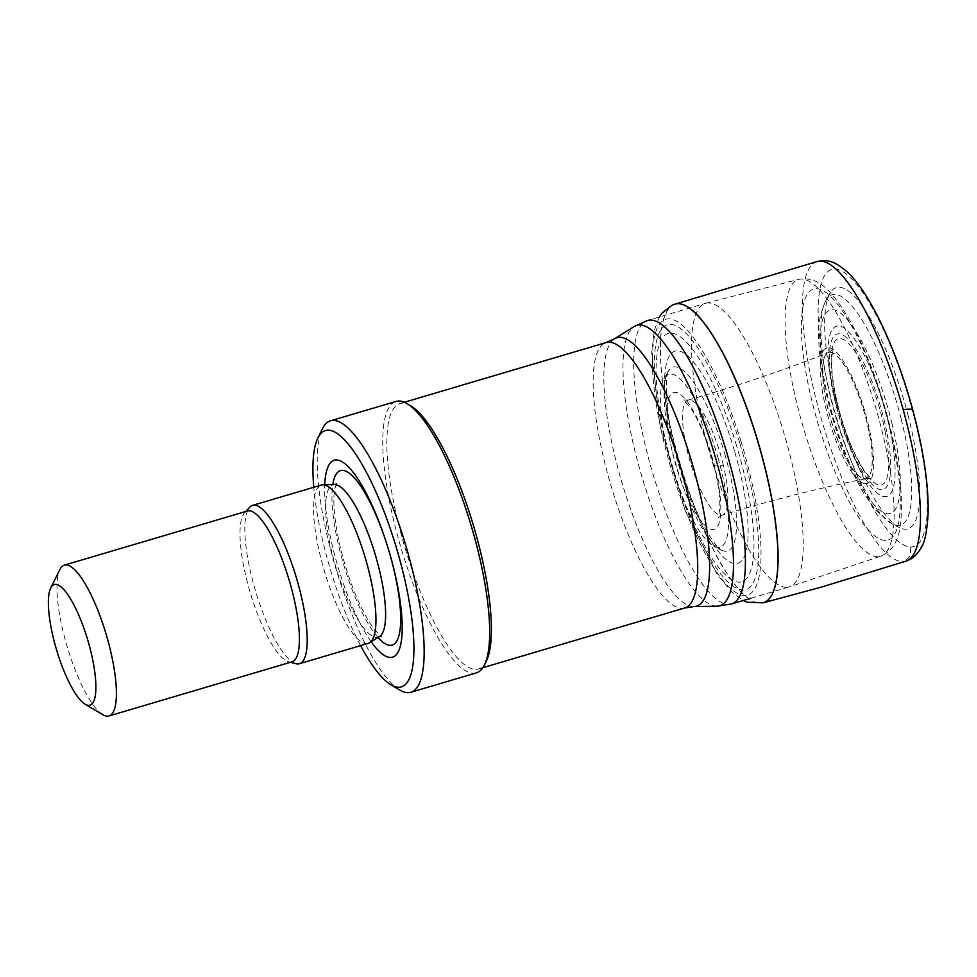 <?xml version="1.0" encoding="UTF-8"?>
<svg xmlns="http://www.w3.org/2000/svg" width="977" height="977" viewBox="0 0 977 977"><rect width="100%" height="100%" fill="white"/><g stroke="black" fill="none" stroke-linecap="round" stroke-linejoin="round"><path stroke-width="0.73" stroke-dasharray="4.88 3.66" d="M817.419 261.445A156.259 40.607 -106.5 0 0 820.875 417.277A156.259 40.607 -106.5 0 0 903.053 561.641A156.259 40.607 -106.5 0 0 906.058 561.116M675.168 304.091A155.709 40.46 -106.5 0 0 674.704 304.238A155.709 40.46 -106.5 0 0 680.444 464.905A155.709 40.46 -106.5 0 0 763.025 602.858A155.709 40.46 -106.5 0 0 763.501 602.724M739.833 443.253A138.148 35.905 -106.5 0 0 666.387 325.06A138.148 35.905 -106.5 0 0 673.202 471.036A138.148 35.905 -106.5 0 0 746.648 589.351A138.148 35.905 -106.5 0 0 739.833 443.253M736.634 445.903A129.501 33.658 -106.5 0 0 667.731 333.633A129.501 33.658 -106.5 0 0 673.373 469.29A129.501 33.658 -106.5 0 0 742.288 581.657A129.501 33.658 -106.5 0 0 736.634 445.903M718.266 458.689A90.202 23.436 -106.5 0 0 664.189 378.465A90.202 23.436 -106.5 0 0 671.993 467.409A90.202 23.436 -106.5 0 0 713.821 546.277A90.202 23.436 -106.5 0 0 718.803 547.499A90.202 23.436 -106.5 0 0 718.266 458.689M723.371 465.345A59.988 15.595 -106.5 0 0 688.26 400.045A59.988 15.595 -106.5 0 0 688.211 400.057A59.988 15.595 -106.5 0 0 688.492 455.795A59.988 15.595 -106.5 0 0 718.669 514.757A59.988 15.595 -106.5 0 0 722.247 515.111A59.988 15.595 -106.5 0 0 722.284 515.099A59.988 15.595 -106.5 0 0 723.371 465.345C716.361 466.408 713.247 465.992 714.016 464.099A71.321 18.539 -106.5 0 0 676.011 392.412A71.321 18.539 -106.5 0 0 673.764 457.712A71.321 18.539 -106.5 0 0 711.769 529.436A71.321 18.539 -106.5 0 0 714.016 464.099L713.76 464.905C706.139 437.83 698.237 418.596 690.043 407.201L683.534 400.008L688.26 400.045M870.299 439.015A65.728 17.085 -106.5 0 0 828.545 352.563A65.728 17.085 -106.5 0 0 828.374 352.624A65.728 17.085 -106.5 0 0 827.348 406.615A65.728 17.085 -106.5 0 0 856.841 474.199A65.728 17.085 -106.5 0 0 865.659 478.657A65.728 17.085 -106.5 0 0 865.842 478.608A65.728 17.085 -106.5 0 0 870.299 439.015M886.762 431.858A81.042 21.054 -106.5 0 0 845.093 336.467A81.042 21.054 -106.5 0 0 833.418 391.63A81.042 21.054 -106.5 0 0 875.074 487.059A81.042 21.054 -106.5 0 0 886.762 431.858M889.949 429.208A88.736 23.057 -106.5 0 0 843.762 327.881A88.736 23.057 -106.5 0 0 833.247 393.377A88.736 23.057 -106.5 0 0 879.434 494.753A88.736 23.057 -106.5 0 0 889.949 429.208M908.329 416.422A125.801 32.693 -106.5 0 0 830.01 293.271A125.801 32.693 -106.5 0 0 840.806 417.484A125.801 32.693 -106.5 0 0 899.316 527.568A125.801 32.693 -106.5 0 0 902.907 528.911A125.801 32.693 -106.5 0 0 908.329 416.422M786.546 587.299A147.845 38.421 73.5 0 1 709.046 450.873A147.845 38.421 73.5 0 1 705.443 303.346A147.845 38.421 73.5 0 1 705.797 303.249A147.845 38.421 73.5 0 1 784.226 434.215A147.845 38.421 73.5 0 1 789.66 586.774A147.845 38.421 73.5 0 1 789.318 586.884A147.845 38.421 73.5 0 1 786.546 587.299M486.216 661.368A138.404 35.966 73.5 0 1 478.388 669.013A138.404 35.966 73.5 0 1 475.787 669.404A138.404 35.966 73.5 0 1 403.245 541.698A138.404 35.966 73.5 0 1 399.874 403.574A138.404 35.966 73.5 0 1 410.596 405.724M476.361 672.884A141.555 36.784 73.5 0 1 473.711 673.287A141.555 36.784 73.5 0 1 399.508 542.675A141.555 36.784 73.5 0 1 396.064 401.425M399.849 690.08A141.555 36.784 73.5 0 1 335.404 566.978A141.555 36.784 73.5 0 1 322.52 428.622M360.623 645.626A133.69 34.745 73.5 0 1 313.776 487.267M371.162 641.767A102.707 26.684 73.5 0 1 324.718 484.763M368.17 643.391A82.569 21.457 73.5 0 1 366.631 643.623A82.569 21.457 73.5 0 1 323.35 567.429A82.569 21.457 73.5 0 1 321.335 485.032M295.958 663.701A82.569 21.457 73.5 0 1 255.437 590.633A82.569 21.457 73.5 0 1 249.685 507.271M292.013 661.82A78.636 20.432 73.5 0 1 290.535 662.04A78.636 20.432 73.5 0 1 288.704 661.795A78.636 20.432 73.5 0 1 250.112 592.209A78.636 20.432 73.5 0 1 244.629 512.815A78.636 20.432 73.5 0 1 247.401 510.995M102.903 714.737A78.636 20.432 73.5 0 1 67.095 646.347A78.636 20.432 73.5 0 1 59.927 569.481M865.659 483.737A70.771 18.392 73.5 0 1 821.046 381.897A70.771 18.392 73.5 0 1 854.02 381.372A70.771 18.392 73.5 0 1 865.659 483.737M675.107 304.103A155.709 40.46 -106.5 0 0 680.334 464.942A155.709 40.46 -106.5 0 0 763.44 602.748M741.079 441.665A143.851 37.382 -106.5 0 0 664.665 319.662A143.851 37.382 -106.5 0 0 672.286 472.526A143.851 37.382 -106.5 0 0 748.7 594.639A143.851 37.382 -106.5 0 0 741.079 441.665M734.448 450.837A110.657 28.76 -106.5 0 0 675.449 351.012A110.657 28.76 -106.5 0 0 678.258 463.574A110.657 28.76 -106.5 0 0 737.256 563.473A110.657 28.76 -106.5 0 0 734.448 450.837M725.386 456.027A95.905 24.926 -106.5 0 0 668.121 371.541A95.905 24.926 -106.5 0 0 676.414 466.102A95.905 24.926 -106.5 0 0 720.892 549.953A95.905 24.926 -106.5 0 0 726.412 551.223A95.905 24.926 -106.5 0 0 725.386 456.027M870.422 438.991A65.74 17.085 -106.5 0 0 828.667 352.526L828.667 352.526A65.74 17.085 -106.5 0 0 827.385 406.237A65.74 17.085 -106.5 0 0 856.963 474.163A65.74 17.085 -106.5 0 0 865.964 478.583L865.964 478.583A65.74 17.085 -106.5 0 0 870.422 438.991M885.516 433.446A76.145 19.784 -106.5 0 0 846.827 341.865A76.145 19.784 -106.5 0 0 834.334 390.141A76.145 19.784 -106.5 0 0 873.011 481.759A76.145 19.784 -106.5 0 0 885.516 433.446M892.135 424.274A106.053 27.564 -106.5 0 0 836.043 310.503A106.053 27.564 -106.5 0 0 828.362 399.092A106.053 27.564 -106.5 0 0 884.454 512.925A106.053 27.564 -106.5 0 0 892.135 424.274M901.197 419.084A120.22 31.24 -106.5 0 0 826.053 300.086A120.22 31.24 -106.5 0 0 836.349 418.803A120.22 31.24 -106.5 0 0 892.294 524.002A120.22 31.24 -106.5 0 0 895.298 525.174A120.22 31.24 -106.5 0 0 901.197 419.084M912.836 410.193L912.567 411.012A144.486 37.553 -106.5 0 0 835.482 269.102A144.486 37.553 -106.5 0 0 832.856 404.954A144.486 37.553 -106.5 0 0 909.941 546.961C911.81 553.996 909.514 558.893 903.053 561.641M909.941 546.961A144.486 37.553 -106.5 0 0 912.567 411.012M885.48 540.428A130.906 34.024 73.5 0 1 802.96 352.05A130.906 34.024 73.5 0 1 863.961 351.085A130.906 34.024 73.5 0 1 885.48 540.428M877.822 556.682A144.364 37.517 73.5 0 1 801.97 422.821A144.364 37.517 73.5 0 1 798.978 279.312A144.364 37.517 73.5 0 1 875.563 407.201A144.364 37.517 73.5 0 1 880.875 556.169A144.364 37.517 73.5 0 1 877.822 556.682M731.48 603.981A147.845 38.421 73.5 0 1 728.708 604.409A147.845 38.421 73.5 0 1 651.219 467.983A147.845 38.421 73.5 0 1 647.617 320.456L705.443 303.346M716.971 606.204A146.232 38.005 73.5 0 1 641.791 476.336A146.232 38.005 73.5 0 1 634.244 326.477M693.829 606.583A140.016 36.381 73.5 0 1 621.848 482.235A140.016 36.381 73.5 0 1 614.618 338.75M684.694 607.987A138.404 35.966 73.5 0 1 682.093 608.378A138.404 35.966 73.5 0 1 609.55 480.672A138.404 35.966 73.5 0 1 606.167 342.548M377.977 637.505A90.995 23.643 73.5 0 1 343.623 564.547A90.995 23.643 73.5 0 1 332.754 484.641M379.503 636.552A79.43 20.639 73.5 0 1 376.646 637.395A79.43 20.639 73.5 0 1 334.232 561.348A79.43 20.639 73.5 0 1 334.561 484.604M659.377 316.975L654.395 330.043L651.732 352.734L659.817 425.374L685.268 510.922L717.277 574.513L732.017 592.294L743.241 600.513M664.189 378.478L668.195 371.407C665.63 374.655 664.787 404.295 671.944 434.826C677.122 459.105 684.315 482.272 693.536 504.34C699.251 517.822 704.906 528.838 710.474 537.362L715.42 544.262L721.038 550.039L713.821 546.277M688.211 400.057C735.669 386.465 782.394 370.662 828.386 352.624M828.557 352.563L833.54 349.241C833.637 348.459 830.535 354.37 832.233 373.507C833.454 386.294 836.275 400.375 840.684 415.775C846.07 434.093 852.286 449.64 859.345 462.39C863.448 469.583 866.965 474.504 869.884 477.167L871.826 478.681L865.842 478.608M830.01 293.271L826.053 300.086C819.837 313.837 817.419 327.368 818.787 340.655C819.324 356.239 821.779 373.788 826.151 393.279C835.237 432.286 847.718 465.528 863.583 493.019L875.514 510.055L892.294 524.002L899.328 527.568M722.284 515.099L718.339 517.688L719.89 508.174L719.756 500.2C719.121 489.917 717.118 478.144 713.76 464.905M865.659 478.657C817.26 488.537 769.449 500.688 722.247 515.111M705.797 303.249L798.978 279.312C810.617 277.309 821.303 282.035 831.036 293.491C839.597 303.017 848.048 316.145 856.389 332.864C871.814 364.262 883.953 399.398 892.795 438.258C900.904 474.956 903.322 504.486 900.049 526.847C898.058 541.832 891.671 551.602 880.875 556.169L789.66 586.774M750.886 598.254L789.318 586.884M478.388 669.013L482.87 667.682M399.874 403.574L404.356 402.243M336.601 483.823L334.977 488.195C333.34 495.278 333.511 506.513 335.49 521.889C339.007 545.96 345.626 570.067 355.384 594.211C361.722 609.428 367.902 620.932 373.91 628.736C378.526 634.036 381.103 636.491 381.641 636.1M288.704 661.795L290.487 662.272M244.629 512.815L245.874 511.447"/><path stroke-width="1.47" d="M763.501 602.724A155.709 40.46 -106.5 0 0 763.562 602.711A155.709 40.46 -106.5 0 0 764.869 602.198A155.709 40.46 -106.5 0 0 756.283 436.096A155.709 40.46 -106.5 0 0 675.229 304.079A155.709 40.46 -106.5 0 0 675.168 304.091M763.037 602.858L821.339 587.116L906.058 561.116A156.259 40.607 -106.5 0 0 906.167 561.079A156.259 40.607 -106.5 0 0 903.212 409.754A156.259 40.607 -106.5 0 0 817.529 261.421A156.259 40.607 -106.5 0 0 817.419 261.445L674.948 304.152M313.776 487.267A133.69 34.745 73.5 0 1 317.916 437.879L322.52 428.622A141.555 36.784 73.5 0 1 330.531 420.806L396.064 401.425A141.555 36.784 73.5 0 1 407.043 403.623L410.596 405.724A138.404 35.966 73.5 0 1 473.613 526.09A138.404 35.966 73.5 0 1 486.216 661.368L484.372 665.081A141.555 36.784 73.5 0 1 476.361 672.884L410.828 692.278A141.555 36.784 73.5 0 1 408.178 692.681A141.555 36.784 73.5 0 1 399.849 690.08L390.947 684.816A133.69 34.745 73.5 0 1 360.623 645.626M407.043 403.623A141.555 36.784 73.5 0 1 471.488 526.725A141.555 36.784 73.5 0 1 484.372 665.081M330.531 420.806A141.555 36.784 73.5 0 1 405.956 546.106A141.555 36.784 73.5 0 1 410.828 692.278M317.916 437.879A133.69 34.745 73.5 0 1 392.754 536.08A133.69 34.745 73.5 0 1 398.811 687.271A133.69 34.745 73.5 0 1 390.947 684.816M324.718 484.763A102.707 26.684 73.5 0 1 379.662 523.464A102.707 26.684 73.5 0 1 390.605 657.472A102.707 26.684 73.5 0 1 371.162 641.767M245.874 511.447L249.685 507.271A82.569 21.457 73.5 0 1 252.591 505.365L321.335 485.032A82.569 21.457 73.5 0 1 322.874 484.8A82.569 21.457 73.5 0 1 365.337 558.123A82.569 21.457 73.5 0 1 369.599 642.744A82.569 21.457 73.5 0 1 368.17 643.391L299.438 663.725A82.569 21.457 73.5 0 1 297.887 663.957A82.569 21.457 73.5 0 1 295.958 663.701L290.487 662.272M252.591 505.365A82.569 21.457 73.5 0 1 296.593 578.457A82.569 21.457 73.5 0 1 299.438 663.725M50.719 587.995L59.927 569.481A78.636 20.432 73.5 0 1 64.384 565.133L247.401 510.995A78.636 20.432 73.5 0 1 289.302 580.607A78.636 20.432 73.5 0 1 292.013 661.82L108.997 715.958A78.636 20.432 73.5 0 1 107.519 716.178A78.636 20.432 73.5 0 1 102.903 714.737L85.097 704.197A62.907 16.353 73.5 0 1 56.446 649.485A62.907 16.353 73.5 0 1 50.719 587.995A62.907 16.353 73.5 0 1 85.939 634.207A62.907 16.353 73.5 0 1 88.797 705.357A62.907 16.353 73.5 0 1 85.097 704.197M64.384 565.133A78.636 20.432 73.5 0 1 106.285 634.745A78.636 20.432 73.5 0 1 108.997 715.958M763.562 602.711L763.44 602.748A155.709 40.46 -106.5 0 0 764.759 602.235A155.709 40.46 -106.5 0 0 756.161 436.108A155.709 40.46 -106.5 0 0 675.107 304.103L672.152 305.154L661.808 313.312L659.377 316.975M903.212 409.754C910.222 408.704 913.336 409.119 912.567 411.012M634.244 326.477A146.232 38.005 73.5 0 1 714.676 454.781A146.232 38.005 73.5 0 1 716.984 606.204L693.841 606.583A140.016 36.381 73.5 0 1 693.829 606.583A140.016 36.381 73.5 0 0 691.631 461.608A140.016 36.381 73.5 0 0 614.618 338.75L634.244 326.477L647.617 320.456A147.845 38.421 73.5 0 1 726.387 451.325A147.845 38.421 73.5 0 1 731.48 603.981L750.886 598.254M716.984 606.204A146.232 38.005 73.5 0 1 716.971 606.204L731.48 603.981M614.618 338.75L606.167 342.548A138.404 35.966 73.5 0 1 679.919 465.064A138.404 35.966 73.5 0 1 684.694 607.987L693.841 606.583M332.754 484.641A90.995 23.643 73.5 0 1 382.935 532.624A90.995 23.643 73.5 0 1 390.409 645.345A90.995 23.643 73.5 0 1 377.977 637.505M336.601 483.823L334.561 484.604A79.43 20.639 73.5 0 1 375.4 555.144A79.43 20.639 73.5 0 1 379.503 636.552L369.599 642.744M743.241 600.513L747.307 602.259L763.44 602.748M906.167 561.079L910.466 559.137C911.37 558.917 917.55 554.814 921.58 546.839C924.95 541.979 927.136 530.572 928.15 512.595C928.553 484.091 923.448 449.957 912.836 410.193C896.434 349.558 870.495 293.894 847.999 272.632C832.685 259.235 826.676 260.102 817.529 261.421M482.87 667.682L684.694 607.987M404.356 402.243L606.167 342.548M381.641 636.1L379.503 636.552M334.561 484.604L322.874 484.8"/></g></svg>
